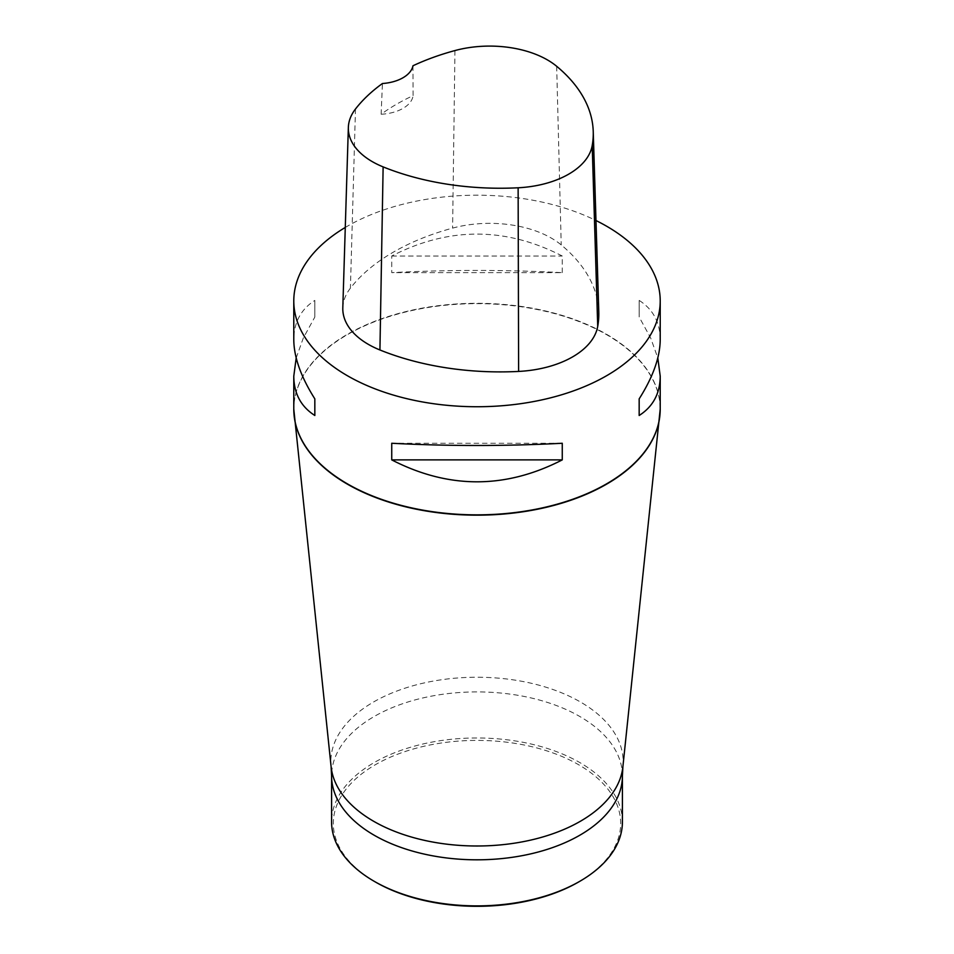 <?xml version="1.0" encoding="UTF-8"?>
<svg xmlns="http://www.w3.org/2000/svg" width="954" height="954" viewBox="0 0 954 954"><rect width="100%" height="100%" fill="white"/><g stroke="black" fill="none" stroke-linecap="round" stroke-linejoin="round"><path stroke-width="0.72" stroke-dasharray="4.77 3.58" d="M345.276 227.446A183.216 105.775 180 0 1 595.976 220.529M562.264 272.641L562.264 256.018C505.417 226.802 448.583 226.802 391.736 256.018L391.736 272.641C448.583 269.684 505.417 269.684 562.264 272.641L391.736 272.641M660.216 339.719C660.073 322.392 653.061 309.299 639.168 300.415L639.168 317.038L650.723 338.121L657.807 357.953M296.193 357.953L303.277 338.121L314.832 317.038L314.832 300.415C300.939 309.299 293.927 322.392 293.784 339.719M342.808 307.844A87.243 50.371 180 0 1 350.416 288.156A209.391 120.884 180 0 1 452.601 228.113A87.243 50.371 180 0 1 561.226 244.928A209.391 120.884 180 0 1 598.79 311.886M412.975 65.766L413.094 95.638A204.776 118.224 0 0 0 381.123 114.23L382.435 83.523M381.123 114.23A34.893 20.153 0 0 0 413.094 95.638M391.736 256.018L562.264 256.018M639.168 300.415L639.168 317.038M562.264 443.264L391.736 443.264M314.832 317.038L314.832 300.415M578.589 882.009A143.66 82.938 0 0 0 578.589 764.703A143.66 82.938 0 0 0 375.411 764.703A143.66 82.938 0 0 0 375.411 882.009M622.413 821.931A145.413 83.952 0 0 0 477 737.979A145.413 83.952 0 0 0 331.587 821.931M660.216 409.075A183.216 105.775 0 0 0 606.553 334.282A183.216 105.775 0 0 0 406.893 311.35A183.216 105.775 0 0 0 293.784 409.075M556.671 66.291L561.226 244.928M355.484 109.006L350.416 288.156M454.951 50.562L452.601 228.113M293.88 412.45A183.192 105.763 180 0 1 404.472 312.28A183.192 105.763 180 0 1 606.541 334.615A183.192 105.763 180 0 1 660.12 412.45M622.413 775.864A145.413 83.952 0 0 0 477 691.912A145.413 83.952 0 0 0 331.587 775.864M622.89 766.742A146.153 84.381 0 0 0 477 677.233A146.153 84.381 0 0 0 331.11 766.742"/><path stroke-width="1.43" d="M595.976 220.529A183.216 105.775 180 0 1 606.553 226.17A183.216 105.775 180 0 1 660.216 300.963A183.216 105.775 180 0 1 477 406.738A183.216 105.775 180 0 1 293.784 300.963A183.216 105.775 180 0 1 345.276 227.446M391.736 459.888L391.736 443.264C448.583 446.222 505.417 446.222 562.264 443.264L562.264 459.888C505.417 489.116 448.583 489.116 391.736 459.888L562.264 459.888M657.807 357.953L660.216 376.186C660.073 393.513 653.061 406.607 639.168 415.491L639.168 398.867C653.061 376.89 660.073 357.178 660.216 339.719L660.216 300.963M293.784 300.963L293.784 339.719C293.927 357.178 300.939 376.89 314.832 398.867L314.832 415.491C300.939 406.607 293.927 393.513 293.784 376.186L296.193 357.953M593.233 131.485L598.79 311.886A209.391 120.884 180 0 1 597.717 326.423A87.243 50.371 180 0 1 518.618 371.428A209.391 120.884 180 0 1 379.93 349.975A87.243 50.371 180 0 1 342.808 307.844L348.353 127.442A81.686 47.163 180 0 1 355.484 109.006A203.834 117.688 180 0 1 382.435 83.523A34.893 20.153 180 0 0 412.975 65.766A203.834 117.688 180 0 1 454.951 50.562A81.686 47.163 180 0 1 556.671 66.291A203.834 117.688 180 0 1 593.233 131.485A203.834 117.688 180 0 1 592.195 145.628A81.686 47.163 180 0 1 518.129 187.783A203.834 117.688 180 0 1 383.126 166.89A81.686 47.163 180 0 1 348.353 127.442M639.168 398.867L639.168 415.491M314.832 415.491L314.832 398.867M375.411 882.009L374.183 881.293L375.411 882.009A143.66 82.938 0 0 0 578.589 882.009L579.817 881.293A145.413 83.952 0 0 0 622.413 821.931L622.413 775.864A145.413 83.952 0 0 1 532.642 853.425A145.413 83.952 0 0 1 374.183 835.227A145.413 83.952 0 0 1 331.587 775.864L331.587 821.931A145.413 83.952 0 0 0 374.183 881.293A145.413 83.952 0 0 0 579.817 881.293M293.784 376.186L293.784 409.075A183.216 105.775 0 0 0 347.447 483.881A183.216 105.775 0 0 0 547.107 506.801A183.216 105.775 0 0 0 660.216 409.075L660.216 376.186M592.195 145.628L597.717 326.423M518.129 187.783L518.618 371.428M383.126 166.89L379.93 349.975M660.12 412.45A183.192 105.763 180 0 1 659.858 415.825A183.192 105.763 180 0 1 541.932 508.303A183.192 105.763 180 0 1 347.459 484.191A183.192 105.763 180 0 1 294.142 415.825A183.192 105.763 180 0 1 293.88 412.45M331.587 775.864L331.11 766.742A146.153 84.381 0 0 0 373.658 821.287A146.153 84.381 0 0 0 528.802 840.522A146.153 84.381 0 0 0 622.89 766.742L622.413 775.864M622.89 766.742L660.216 409.075M331.11 766.742L293.784 409.075"/></g></svg>
